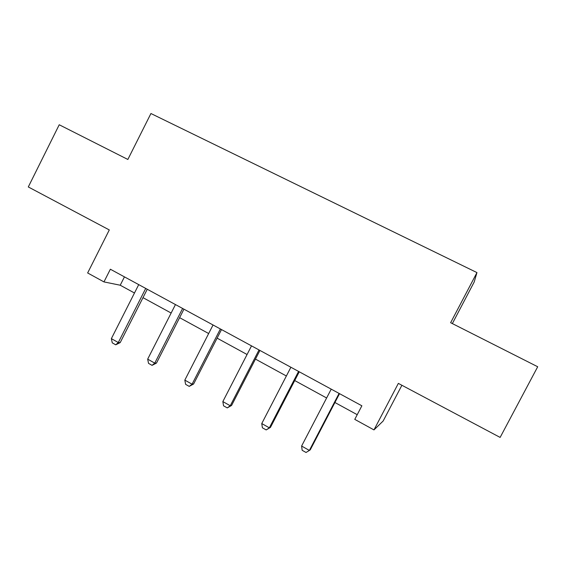 <?xml version="1.0" encoding="UTF-8"?>
<svg xmlns="http://www.w3.org/2000/svg" width="566" height="566" viewBox="0 0 566 566"><rect width="100%" height="100%" fill="white"/><g stroke="black" fill="none" stroke-linecap="round" stroke-linejoin="round"><path stroke-width="0.85" d="M452.347 323.582L474.202 281.988L476.954 272.593L150.931 113.518L127.852 159.463L59.225 124.761L28.3 186.95L109.295 229.938L87.645 272.968L103.96 281.91L120.225 285.222L134.475 293.004M401.895 385.269L383.154 421.012L373.97 429.905L354.769 419.378L361.872 405.794L110.363 269.225L103.96 281.91M476.954 272.593L450.628 322.712L537.7 366.754L500.132 437.419L398.351 383.387L373.97 429.905M142.986 297.652L171.144 313.04M179.627 317.675L208.67 333.537M217.103 338.15L247.066 354.514M255.464 359.106L286.375 375.994M294.716 380.55L326.624 397.983M334.916 402.511L357.217 414.694M124.449 276.866L120.225 285.222M339.084 393.42L309.376 450.437L306.036 452.482L302.159 450.288L301.607 446.043L331.223 389.146M301.607 446.043L309.376 450.437L310.253 449.843L339.529 393.66M298.579 371.423L269.352 427.832L270.456 427.387L266.176 429.927L262.398 427.79L261.761 423.552L290.896 367.249M299.258 371.791L270.456 427.387M261.761 423.552L269.352 427.832L266.176 429.927M259.016 349.944L230.256 405.765L231.579 405.454L227.249 407.902L223.556 405.815L222.848 401.577L251.516 345.868M259.928 350.432L231.579 405.454M222.848 401.577L230.256 405.765L227.249 407.902M220.379 328.959L192.072 384.201L193.6 384.017L189.221 386.387L185.606 384.342L184.827 380.111L213.049 324.976M221.504 329.568L193.6 384.017M184.827 380.111L192.072 384.201L189.221 386.387M182.62 308.456L154.759 363.131L156.485 363.075L152.056 365.36L148.525 363.365L147.676 359.134L175.46 304.565M183.95 309.178L156.485 363.075M147.676 359.134L154.759 363.131L152.056 365.36M145.717 288.419L118.287 342.543L120.204 342.6L115.726 344.807L112.273 342.855L111.368 338.631L138.72 284.62M147.252 289.254L120.204 342.6M111.368 338.631L118.287 342.543L115.726 344.807"/></g></svg>
